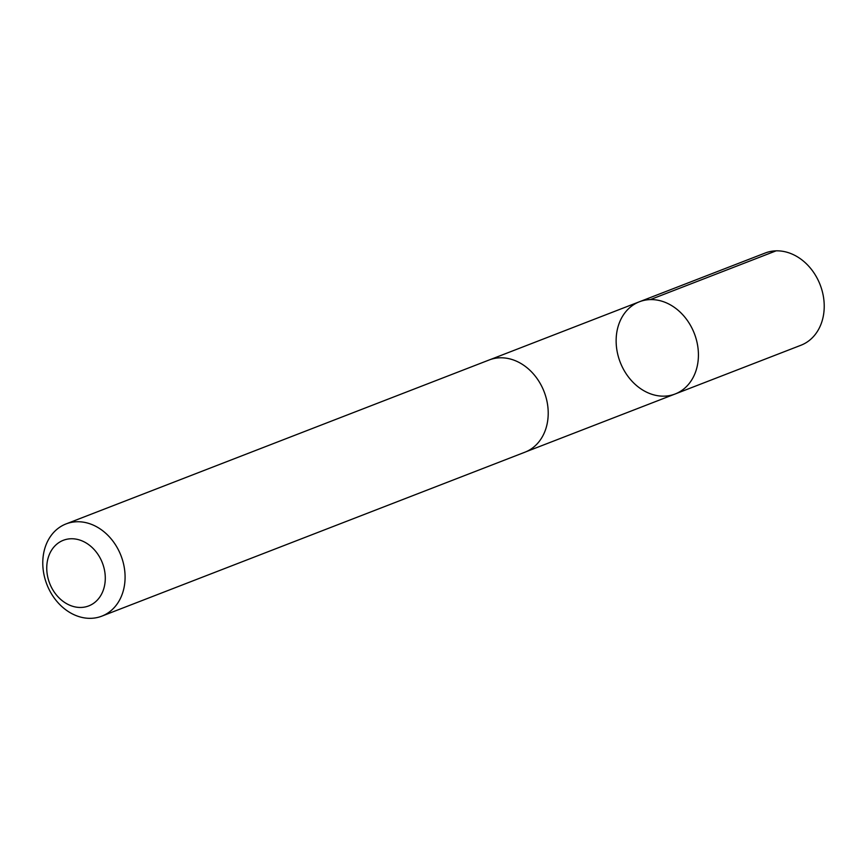 <?xml version="1.0" encoding="UTF-8"?>
<svg xmlns="http://www.w3.org/2000/svg" width="867" height="867" viewBox="0 0 867 867"><rect width="100%" height="100%" fill="white"/><g stroke="black" fill="none" stroke-linecap="round" stroke-linejoin="round"><path stroke-width="1.3" d="M683.001 389.586A49.441 39.752 68.8 0 1 675.144 393.986A49.441 39.752 68.8 0 1 620.219 362.243A49.441 39.752 68.8 0 1 639.413 301.77A49.441 39.752 68.8 0 1 692.083 328.398A49.441 39.752 68.8 0 1 683.001 389.586A49.441 39.752 68.8 0 1 675.144 393.986L800.935 345.25A49.452 39.752 -111.2 0 0 808.803 340.85A49.452 39.752 -111.2 0 0 817.884 279.651A49.452 39.752 -111.2 0 0 765.193 253.023L639.413 301.77A49.441 39.752 68.8 0 1 692.083 328.398A49.441 39.752 68.8 0 1 683.001 389.586M101.797 616.155L524.936 452.195A49.452 39.752 -111.2 0 0 544.129 391.721A49.452 39.752 -111.2 0 0 489.194 359.968L66.065 523.917A49.452 39.752 -111.2 0 0 58.197 528.317A49.452 39.752 -111.2 0 0 49.116 589.517A49.452 39.752 -111.2 0 0 101.797 616.155A49.452 39.752 -111.2 0 0 121.001 555.671A49.452 39.752 -111.2 0 0 66.065 523.917M57.71 543.436A35.179 28.275 -111.2 0 0 65.383 602.933A35.179 28.275 -111.2 0 0 104.95 572.935A35.179 28.275 -111.2 0 0 57.71 543.436M650.315 299.603L776.106 250.845M526.063 451.729L675.144 393.986M490.343 359.545L639.413 301.77"/></g></svg>
